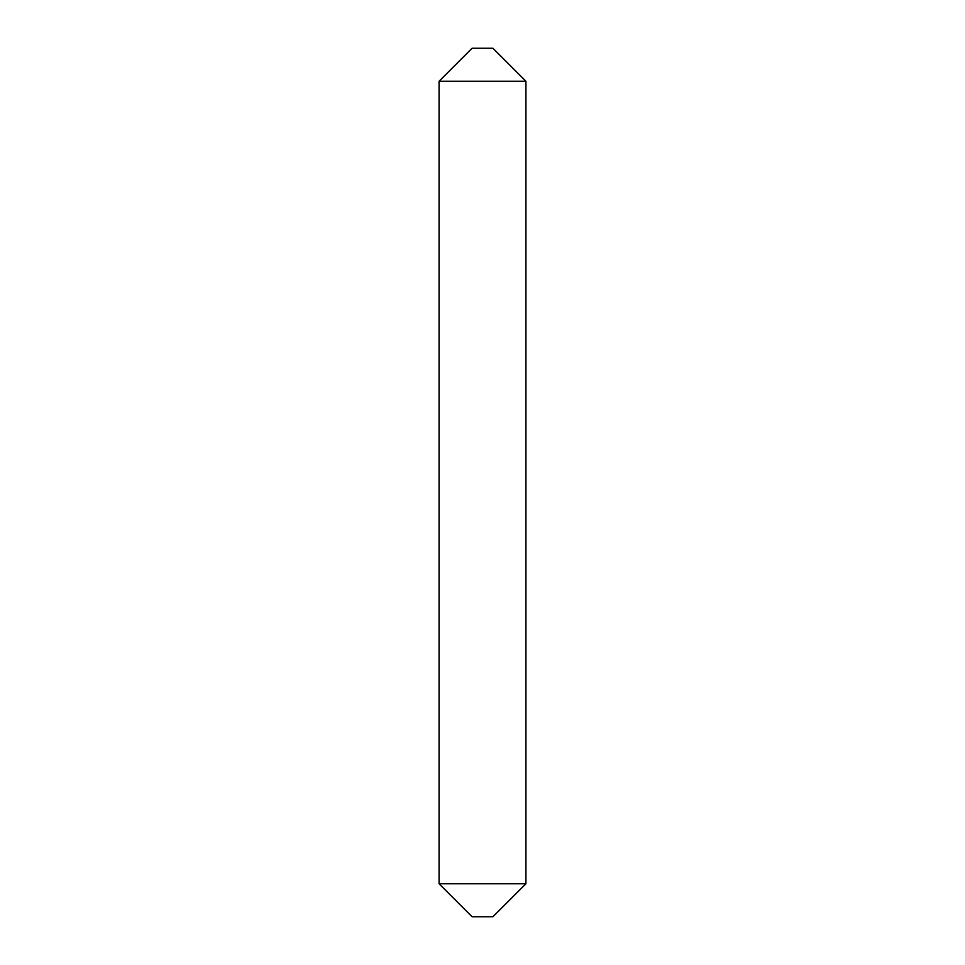 <?xml version="1.0" encoding="UTF-8"?>
<svg xmlns="http://www.w3.org/2000/svg" width="965" height="965" viewBox="0 0 965 965"><rect width="100%" height="100%" fill="white"/><g stroke="black" fill="none" stroke-linecap="round" stroke-linejoin="round"><path stroke-width="1.45" d="M525.925 883.747L492.922 916.75L472.078 916.75L439.075 883.747L525.925 883.747L525.925 81.253L439.075 81.253L472.078 48.25L492.922 48.25L525.925 81.253M439.075 883.747L439.075 81.253"/></g></svg>
